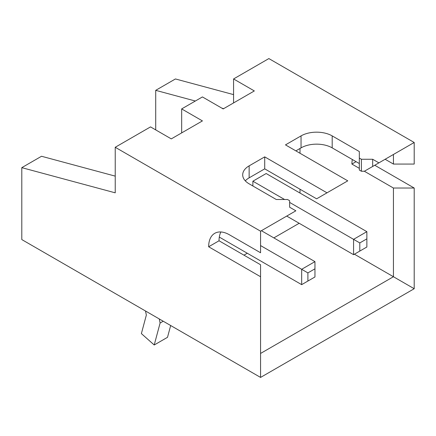 <?xml version="1.0" encoding="UTF-8"?>
<svg xmlns="http://www.w3.org/2000/svg" width="436" height="436" viewBox="0 0 436 436"><rect width="100%" height="100%" fill="white"/><g stroke="black" fill="none" stroke-linecap="round" stroke-linejoin="round"><path stroke-width="0.65" d="M245.294 180.842A22.023 12.715 180 0 1 249.141 177.844L264.712 168.852L316.618 198.821L327 192.826L264.712 156.867L249.141 165.854A22.023 12.715 0 0 0 242.694 174.847A22.023 12.715 0 0 0 249.141 183.834L276.277 199.503L287.553 199.503L289.629 200.702L289.629 207.209L295.859 210.806L260.565 231.184L115.229 147.275L150.524 126.898L171.288 138.888L202.429 120.908L181.665 108.918L202.429 96.934L223.188 108.918L254.335 90.939L233.571 78.954L268.865 58.577L414.2 142.485L393.435 154.469L393.435 164.061L385.135 159.265M327 192.826L347.765 180.842L285.476 144.877L301.047 135.89A22.023 12.715 0 0 1 332.188 135.89L359.329 151.559L359.329 158.066L361.406 159.265L372.676 159.265L378.906 162.862L414.2 142.485L414.2 164.061L393.435 164.061M243.953 255.158L247.277 253.24M273.852 237.898L299.178 223.276M300.012 193.066L300.012 189.229M300.012 153.27L300.012 148.474M252.88 185.992L252.88 181.202L266.167 173.528L366.861 231.663L353.574 239.337L353.574 254.679L366.861 247.01L366.861 238.857L359.804 242.934L359.804 251.082M181.665 132.893L181.665 108.918M115.229 147.275L115.229 192.826L21.8 167.653L41.524 156.268L115.229 176.128M21.8 167.653L21.8 239.577L260.565 377.423L260.565 276.735L208.659 246.771L219.036 240.776A29.359 16.95 60 0 1 220.878 231.974M260.565 276.735L260.565 264.75L219.036 240.776M208.659 246.771A29.359 16.95 60 0 1 214.741 233.325A29.359 16.95 60 0 1 229.418 234.781L260.565 252.76L260.565 231.184M233.571 94.617L175.435 78.954L155.712 90.339L155.712 129.895M155.712 90.339L195.35 101.021M221.897 108.172L223.663 108.646M260.565 377.423L414.2 288.725L414.2 188.03L374.753 165.255M352.332 159.505A29.359 16.95 -120 0 0 351.912 164.061L359.329 168.34M359.329 158.066L359.329 170.051L361.406 171.25L364.371 171.25L393.435 188.03L414.2 188.03M351.912 164.061L356.065 161.663M233.571 102.923L233.571 78.954M354.403 254.199L393.435 276.735L393.435 188.03M295.859 150.872L301.047 147.875A22.023 12.715 180 0 1 332.188 147.875L359.329 163.544M260.565 353.449L393.435 276.735L414.2 288.725M361.406 171.25L361.406 159.265M364.371 171.25L372.676 166.454L372.676 159.265M372.676 166.454L378.906 162.862M264.712 168.852L264.712 156.867M145.51 310.999L146.343 315.086L141.384 333.605L154.219 344.985L167.506 337.317L170.667 325.523M159.265 318.939L160.099 323.032L154.219 344.985M160.099 323.032L163.222 321.228M219.308 237.091L301.668 284.648L301.668 269.301L314.956 261.633L314.956 268.821L307.898 272.898L307.898 281.051L314.956 276.974L314.956 268.821M260.565 245.572L307.898 272.898M261.393 230.704L314.956 261.633M307.898 281.051L301.668 284.648M286.719 216.082L353.574 254.679M252.88 181.202L284.583 199.503M289.629 202.418L359.804 242.934M366.861 238.857L366.861 231.663M301.047 147.875L301.047 135.89M332.188 147.875L332.188 135.89M249.141 177.844L249.141 165.854"/></g></svg>
